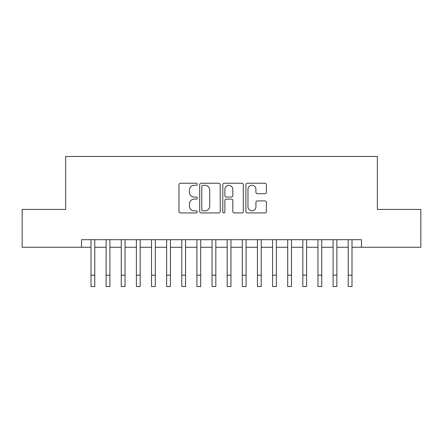 <?xml version="1.0" encoding="UTF-8"?>
<svg xmlns="http://www.w3.org/2000/svg" width="443" height="443" viewBox="0 0 443 443"><rect width="100%" height="100%" fill="white"/><g stroke="black" fill="none" stroke-linecap="round" stroke-linejoin="round"><path stroke-width="0.66" d="M197.29 184.271A1.041 1.041 0 0 0 196.249 183.23L180.473 183.23A1.484 1.484 0 0 0 178.989 184.72L178.989 211.449A1.484 1.484 0 0 0 180.473 212.939L196.249 212.939A1.041 1.041 0 0 0 197.29 211.898A1.041 1.041 0 0 0 196.249 210.857L194.211 210.857A4.751 4.751 0 0 1 189.454 206.106L189.454 203.88A4.751 4.751 0 0 1 194.211 199.123L196.249 199.123A1.041 1.041 0 0 0 197.29 198.087A1.041 1.041 0 0 0 196.249 197.046L194.211 197.046A4.751 4.751 0 0 1 189.454 192.295L189.454 190.064A4.751 4.751 0 0 1 194.211 185.312L196.249 185.312A1.041 1.041 0 0 0 197.29 184.271M264.903 193.702A1.484 1.484 0 0 0 266.393 192.218L266.393 184.72A1.484 1.484 0 0 0 264.903 183.23L247.382 183.23A1.484 1.484 0 0 0 245.893 184.72L245.893 211.449A1.484 1.484 0 0 0 247.382 212.939L264.903 212.939A1.484 1.484 0 0 0 266.393 211.449L266.393 202.39A1.484 1.484 0 0 0 264.903 200.906L257.405 200.906A1.484 1.484 0 0 0 255.921 202.39L255.921 206.887A3.97 3.97 0 0 1 251.945 210.857A3.97 3.97 0 0 1 247.975 206.887L247.975 189.283A3.97 3.97 0 0 1 251.945 185.312A3.97 3.97 0 0 1 255.921 189.283L255.921 192.218A1.484 1.484 0 0 0 257.405 193.702L264.903 193.702M81.54 247.26L22.15 247.26L22.15 209.434L65.653 209.434L65.653 156.473L377.347 156.473L377.347 209.434L420.85 209.434L420.85 247.26L361.46 247.26L361.46 239.696L81.54 239.696L81.54 247.26L90.998 247.26M220.199 184.72A1.484 1.484 0 0 0 218.715 183.23L201.188 183.23A1.484 1.484 0 0 0 199.704 184.72L199.704 211.449A1.484 1.484 0 0 0 201.188 212.939L218.715 212.939A1.484 1.484 0 0 0 220.199 211.449L220.199 184.72M224.285 183.23L241.812 183.23A1.484 1.484 0 0 1 243.296 184.72L243.296 211.449A1.484 1.484 0 0 1 241.812 212.939L234.308 212.939A1.484 1.484 0 0 1 232.824 211.449L232.824 200.607A1.484 1.484 0 0 0 231.34 199.123L226.362 199.123A1.484 1.484 0 0 0 224.878 200.607L224.878 211.898A1.041 1.041 0 0 1 223.837 212.939A1.041 1.041 0 0 1 222.801 211.898L222.801 184.72A1.484 1.484 0 0 1 224.285 183.23M94.78 247.26L106.126 247.26M109.908 247.26L121.26 247.26M125.042 247.26L136.389 247.26M140.171 247.26L151.517 247.26M155.305 247.26L166.651 247.26M170.433 247.26L181.78 247.26M185.562 247.26L196.913 247.26M200.696 247.26L212.042 247.26M215.824 247.26L227.176 247.26M230.958 247.26L242.304 247.26M246.086 247.26L257.438 247.26M261.22 247.26L272.567 247.26M276.349 247.26L287.695 247.26M291.483 247.26L302.829 247.26M306.611 247.26L317.958 247.26M321.74 247.26L333.092 247.26M336.874 247.26L348.22 247.26M352.002 247.26L361.46 247.26M202.822 185.312A1.041 1.041 0 0 0 201.786 186.353L201.786 209.816A1.041 1.041 0 0 0 202.822 210.857L204.976 210.857A4.751 4.751 0 0 0 209.727 206.106L209.727 190.064A4.751 4.751 0 0 0 204.976 185.312L202.822 185.312M232.824 189.36A3.97 3.97 0 0 0 228.854 185.384A3.97 3.97 0 0 0 224.878 189.36L224.878 195.562A1.484 1.484 0 0 0 226.362 197.046L231.34 197.046A1.484 1.484 0 0 0 232.824 195.562L232.824 189.36M90.998 275.175L94.78 275.175L94.78 286.527L90.998 286.527L90.998 239.696M94.78 275.175L94.78 239.696M106.126 275.175L109.908 275.175L109.908 286.527L106.126 286.527L106.126 239.696M109.908 275.175L109.908 239.696M121.26 275.175L125.042 275.175L125.042 286.527L121.26 286.527L121.26 239.696M125.042 275.175L125.042 239.696M136.389 275.175L140.171 275.175L140.171 286.527L136.389 286.527L136.389 239.696M140.171 275.175L140.171 239.696M151.517 275.175L155.305 275.175L155.305 286.527L151.517 286.527L151.517 239.696M155.305 275.175L155.305 239.696M166.651 275.175L170.433 275.175L170.433 286.527L166.651 286.527L166.651 239.696M170.433 275.175L170.433 239.696M181.78 275.175L185.562 275.175L185.562 286.527L181.78 286.527L181.78 239.696M185.562 275.175L185.562 239.696M196.913 275.175L200.696 275.175L200.696 286.527L196.913 286.527L196.913 239.696M200.696 275.175L200.696 239.696M212.042 275.175L215.824 275.175L215.824 286.527L212.042 286.527L212.042 239.696M215.824 275.175L215.824 239.696M227.176 275.175L230.958 275.175L230.958 286.527L227.176 286.527L227.176 239.696M230.958 275.175L230.958 239.696M242.304 275.175L246.086 275.175L246.086 286.527L242.304 286.527L242.304 239.696M246.086 275.175L246.086 239.696M257.438 275.175L261.22 275.175L261.22 286.527L257.438 286.527L257.438 239.696M261.22 275.175L261.22 239.696M272.567 275.175L276.349 275.175L276.349 286.527L272.567 286.527L272.567 239.696M276.349 275.175L276.349 239.696M287.695 275.175L291.483 275.175L291.483 286.527L287.695 286.527L287.695 239.696M291.483 275.175L291.483 239.696M302.829 275.175L306.611 275.175L306.611 286.527L302.829 286.527L302.829 239.696M306.611 275.175L306.611 239.696M317.958 275.175L321.74 275.175L321.74 286.527L317.958 286.527L317.958 239.696M321.74 275.175L321.74 239.696M333.092 275.175L336.874 275.175L336.874 286.527L333.092 286.527L333.092 239.696M336.874 275.175L336.874 239.696M348.22 275.175L352.002 275.175L352.002 286.527L348.22 286.527L348.22 239.696M352.002 275.175L352.002 239.696"/></g></svg>
